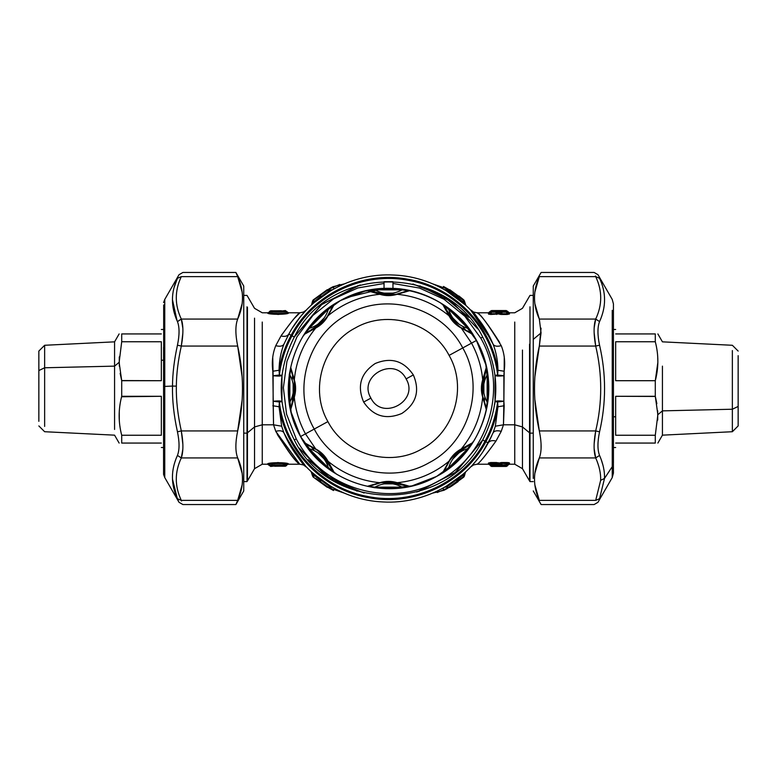 <?xml version="1.0" encoding="UTF-8"?>
<svg xmlns="http://www.w3.org/2000/svg" width="777" height="777" viewBox="0 0 777 777"><rect width="100%" height="100%" fill="white"/><g stroke="black" fill="none" stroke-linecap="round" stroke-linejoin="round"><path stroke-width="1.17" d="M38.85 370.551L38.85 421.348L38.85 370.551L44.639 367.774L38.85 370.551L38.85 351.068L44.639 345.279L44.639 367.774L44.639 345.279L114.569 341.841L114.569 366.132L44.639 367.774L44.639 426.427L44.639 367.774L114.569 366.132L114.569 341.841L119.134 333.935M121.591 396.765L161.334 396.299L161.334 435.256L121.707 435.256L121.707 443.065L161.334 443.065C161.334 448.989 161.334 448.989 161.334 443.065L121.707 443.065C118.298 443.065 118.298 443.065 121.707 443.065C118.298 443.065 118.298 443.065 121.707 443.065L121.707 435.256C118.298 422.27 118.298 409.285 121.707 396.299L161.334 396.299L161.334 435.256L121.707 435.256C118.298 422.27 118.298 409.285 121.707 396.299L121.707 380.701L161.334 380.701L161.334 360.207L163.568 360.207L161.334 360.207L161.334 341.744L121.707 341.744L121.707 333.935C118.298 333.935 118.298 333.935 121.707 333.935C118.298 333.935 118.298 333.935 121.707 333.935C118.298 333.935 118.298 333.935 121.707 333.935L161.334 333.935C161.334 328.011 161.334 328.011 161.334 333.935C161.334 328.011 161.334 328.011 161.334 333.935L121.707 333.935L121.707 341.744L119.143 362.335L114.569 366.132L114.569 429.448L114.569 366.132L119.143 362.335L121.707 380.701L119.143 362.335L121.707 341.744L161.334 341.744L161.334 380.701L121.668 380.555M120.153 373.339L121.649 380.448M119.269 411.489L119.308 420.784M119.308 366.2L119.269 356.905M161.334 443.065C161.334 448.989 161.334 448.989 161.334 443.065M121.707 396.299L121.707 380.701M738.15 406.449L738.15 355.652L738.15 406.449L732.361 409.226L738.15 406.449L738.15 425.932L732.361 431.721L732.361 409.226L732.361 431.721L662.431 435.159L662.431 410.868L732.361 409.226L732.361 350.573L732.361 409.226L662.431 410.868L662.431 435.159L657.866 443.065M163.568 347.319L163.568 429.681L163.568 347.319M333.527 490.54L328.098 487.47L344.289 493.123L328.098 487.47M443.473 286.46L448.902 289.53L432.711 283.877M332.77 286.81L344.289 283.877L332.906 286.742L328.098 289.53L339.792 284.469M444.23 490.19L432.711 493.123L444.094 490.258L448.902 487.47L437.198 492.531M406.089 378.894C419.57 400.99 382.216 421.396 370.911 398.106C357.43 376.01 394.784 355.604 406.089 378.894L413.335 374.932C420.134 390.967 416.287 403.817 401.796 413.481C385.984 420.046 373.271 416.249 363.665 402.068L370.911 398.106C382.216 421.396 419.57 400.99 406.089 378.894C394.784 355.604 357.43 376.01 370.911 398.106L363.665 402.068C356.866 386.033 360.713 373.183 375.204 363.519C391.016 356.954 403.729 360.751 413.335 374.932L406.089 378.894M163.675 429.739L163.675 474.514L163.675 429.739M163.675 347.261L163.675 304.924L163.675 347.261M182.236 454.574L181.303 457.935C183.43 451.719 183.43 442.715 181.303 430.934L177.447 431.798C179.574 442.074 179.574 449.941 177.447 455.419C179.574 449.941 179.574 442.074 177.447 431.798L181.303 430.934L177.447 431.798C173.863 415.462 172.212 400.223 172.494 386.082C172.591 373.436 174.242 359.809 177.447 345.202C179.574 334.926 179.574 327.059 177.447 321.581C170.765 306.954 170.765 292.521 177.447 278.283C179.574 273.485 179.574 273.485 177.447 278.283C170.765 292.521 170.765 306.954 177.447 321.581C179.574 327.059 179.574 334.926 177.447 345.202C174.242 359.809 172.591 373.436 172.494 386.082L164.763 386.402L164.763 477.554L164.763 299.417L164.763 386.402L172.494 386.082C172.212 400.223 173.863 415.462 177.447 431.798L181.303 430.934L237.675 430.934C235.285 442.715 235.285 451.719 237.675 457.935C244.095 472.076 244.095 486.217 237.675 500.369L235.887 504.545L182.896 504.545L179.04 502.311L164.763 477.583L163.568 474.407L163.568 429.681M344.289 283.877L332.906 286.742L334.042 288.821L332.906 286.742L329.244 288.762M432.711 493.123L444.094 490.258L442.958 488.179L444.094 490.258L447.756 488.238M662.431 366.132L662.431 410.868L657.857 414.665L662.431 410.868L662.431 366.132M164.763 386.402L163.675 386.47L164.763 386.402M656.847 403.661L655.351 396.552M657.692 356.216L657.857 362.335L655.293 380.701L615.666 380.701L615.666 341.744L655.293 341.744C658.702 354.73 658.702 367.715 655.293 380.701L655.293 396.299L615.666 396.299L615.666 416.793L613.432 416.793L615.666 416.793L615.666 435.256L655.293 435.256L655.293 443.065L615.666 443.065C615.666 448.989 615.666 448.989 615.666 443.065C615.666 448.989 615.666 448.989 615.666 443.065L655.293 443.065C658.702 443.065 658.702 443.065 655.293 443.065C658.702 443.065 658.702 443.065 655.293 443.065C658.702 443.065 658.702 443.065 655.293 443.065L655.293 435.256L657.857 414.665L655.293 435.256L615.666 435.256L615.666 396.299L655.332 396.445M657.692 410.8L657.731 420.095M615.666 333.935C615.666 328.011 615.666 328.011 615.666 333.935C615.666 328.011 615.666 328.011 615.666 333.935L655.293 333.935C658.702 333.935 658.702 333.935 655.293 333.935C658.702 333.935 658.702 333.935 655.293 333.935L655.293 341.744C658.702 354.73 658.702 367.715 655.293 380.701L615.666 380.701L615.666 341.744L655.293 341.744L655.293 333.935L615.666 333.935M655.293 396.299L657.857 414.665L655.293 396.299L655.293 380.701M449.087 355.4C467.608 387.315 454.428 432.235 421.6 449.087C389.685 467.608 344.765 454.428 327.913 421.6C309.392 389.685 322.572 344.765 355.4 327.913C387.315 309.392 432.235 322.572 449.087 355.4L462.752 347.941C485.45 387.053 469.298 442.094 429.059 462.752C389.947 485.45 334.906 469.298 314.248 429.059C291.55 389.947 307.702 334.906 347.941 314.248C387.053 291.55 442.094 307.702 462.752 347.941L449.087 355.4C432.235 322.572 387.315 309.392 355.4 327.913C322.572 344.765 309.392 389.685 327.913 421.6L314.248 429.059L327.913 421.6C344.765 454.428 389.685 467.608 421.6 449.087C454.428 432.235 467.608 387.315 449.087 355.4M363.665 402.068C373.271 416.249 385.984 420.046 401.796 413.481C416.287 403.817 420.134 390.967 413.335 374.932C403.729 360.751 391.016 356.954 375.204 363.519C360.713 373.183 356.866 386.033 363.665 402.068M177.263 498.319L172.523 479.292M177.447 498.717C179.574 503.515 179.574 503.515 177.447 498.717L181.303 500.369L177.447 498.717C179.574 503.515 179.574 503.515 177.447 498.717C170.765 484.498 170.765 470.056 177.447 455.419C170.765 470.056 170.765 484.498 177.447 498.717L178.409 500.874M177.049 320.658L172.475 299.776M332.391 470.027L332.546 470.425C332.925 471.28 331.536 470.435 328.38 467.89L309.11 448.62L328.38 467.89C325.398 458.022 318.978 451.602 309.11 448.62C306.565 445.464 305.72 444.075 306.575 444.454L316.53 449.728C320.678 452.748 324.252 456.322 327.272 460.47L332.527 470.396M318.104 452.962L324.019 458.867M325.942 458.683L318.016 450.835M309.479 445.668L315.685 448.921C321.066 451.796 325.204 455.934 328.079 461.315L327.272 460.47C324.252 456.322 320.678 452.748 316.53 449.728L306.575 444.454C305.72 444.075 306.565 445.464 309.11 448.62L308.634 448.98L304.399 442.705L307.498 444.813M309.868 445.852L311.509 446.668M314.102 448.135L317.395 450.359M317.589 450.505L322.406 454.691L328.817 462.83M329.837 464.578L331.847 468.686M406.478 485.829L406.857 485.994C407.731 486.334 406.157 486.713 402.127 487.15L374.873 487.15L402.127 487.15C393.045 482.274 383.964 482.274 374.873 487.15C370.843 486.713 369.269 486.334 370.143 485.994L380.905 482.692L396.095 482.692L406.827 485.984M384.304 483.857L392.657 483.857M393.89 482.362L382.74 482.41M373.047 484.799L379.739 482.702C385.577 480.944 391.423 480.944 397.261 482.702L380.905 482.692L370.143 485.994C369.26 486.334 370.843 486.713 374.873 487.15L374.796 487.742L367.366 486.295L371.037 485.606M373.455 484.654L375.631 483.935M378.049 483.284L381.895 482.527M382.138 482.498L388.529 482.041L398.854 483.255M400.815 483.77L405.138 485.266M470.027 444.609L470.425 444.454C471.28 444.075 470.435 445.464 467.89 448.62L448.62 467.89L467.89 448.62C458.022 451.602 451.602 458.022 448.62 467.89C445.464 470.435 444.075 471.28 444.454 470.425L449.728 460.47C452.748 456.322 456.322 452.748 460.47 449.728L470.396 444.473M452.962 458.896L458.867 452.981M458.683 451.058L450.835 458.984M445.668 467.521L448.921 461.315C451.796 455.934 455.934 451.796 461.315 448.921L460.47 449.728C456.322 452.748 452.748 456.322 449.728 460.47L444.454 470.425C444.075 471.28 445.464 470.435 448.62 467.89L448.98 468.366L442.705 472.601L444.813 469.502M445.852 467.132L446.668 465.491M448.135 462.898L450.359 459.605M450.505 459.411L454.691 454.594L462.83 448.183M464.578 447.163L468.686 445.153M485.829 370.522L485.994 370.143C486.334 369.269 486.713 370.843 487.15 374.873L487.15 402.127L487.15 374.873C482.274 383.955 482.274 393.036 487.15 402.127C486.713 406.157 486.334 407.731 485.994 406.857L485.606 405.963M483.857 392.696L483.857 384.343M484.799 403.953L483.935 401.369M483.284 398.951L482.527 395.104M482.498 394.862L482.041 388.471L483.255 378.146M483.77 376.185L485.266 371.862M484.654 403.545L482.702 397.261C480.944 391.423 480.944 385.577 482.702 379.739L482.692 396.095L485.994 406.857C486.334 407.74 486.713 406.157 487.15 402.127L487.742 402.204L486.295 409.634L482.692 396.095L482.692 380.905L485.984 370.173M482.362 383.11L482.41 394.26M331.332 309.479L328.079 315.685C325.204 321.066 321.066 325.204 315.685 328.079L316.53 327.272C320.678 324.252 324.252 320.678 327.272 316.53L332.546 306.575C332.925 305.72 331.536 306.565 328.38 309.11L328.02 308.634L334.295 304.399L327.272 316.53C324.252 320.678 320.678 324.252 316.53 327.272L306.575 332.546C305.72 332.925 306.565 331.536 309.11 328.38L328.38 309.11L309.11 328.38C318.978 325.398 325.398 318.978 328.38 309.11C331.536 306.565 332.925 305.72 332.546 306.575L332.187 307.498M324.038 318.104L318.133 324.019M331.148 309.868L330.118 311.917M328.875 314.093L326.661 317.375M326.534 317.54L322.338 322.377L314.403 328.671M313.131 329.438L306.944 332.401M318.317 325.942L326.165 318.016M292.201 373.047L294.298 379.739C296.056 385.577 296.056 391.423 294.298 397.261L294.308 380.905L291.006 370.143C290.666 369.26 290.287 370.843 289.85 374.873L289.258 374.796L290.705 367.366L294.308 380.905L294.308 396.095L291.006 406.857C290.666 407.731 290.287 406.157 289.85 402.127L289.85 374.873L289.85 402.127C294.726 393.045 294.726 383.964 289.85 374.873C290.287 370.843 290.666 369.269 291.006 370.143L291.394 371.037M293.143 384.304L293.143 392.657M292.346 373.455L293.065 375.631M293.716 378.049L294.473 381.895M294.502 382.138L294.959 388.529L293.803 398.591M293.444 400.038L291.161 406.497M294.638 393.89L294.59 382.74M444.609 306.973L444.454 306.575C444.075 305.72 445.464 306.565 448.62 309.11L467.89 328.38L448.62 309.11C451.602 318.978 458.022 325.398 467.89 328.38C470.435 331.536 471.28 332.925 470.425 332.546L460.47 327.272C456.322 324.252 452.748 320.678 449.728 316.53L444.473 306.604M458.896 324.038L452.981 318.133M451.058 318.317L458.984 326.165M467.521 331.332L461.315 328.079C455.934 325.204 451.796 321.066 448.921 315.685L449.728 316.53C452.748 320.678 456.322 324.252 460.47 327.272L470.425 332.546C471.28 332.925 470.435 331.536 467.89 328.38L468.366 328.02L472.601 334.295L469.502 332.187M467.132 331.148L465.491 330.332M462.898 328.865L459.605 326.641M459.411 326.495L454.594 322.309L448.183 314.17M447.163 312.422L445.153 308.314M370.522 291.171L370.143 291.006C369.269 290.666 370.843 290.287 374.873 289.85L402.127 289.85L374.873 289.85C383.955 294.726 393.036 294.726 402.127 289.85C406.157 290.287 407.731 290.666 406.857 291.006L405.963 291.394M392.696 293.143L384.343 293.143M403.953 292.201L401.369 293.065M398.951 293.716L395.104 294.473M394.862 294.502L388.471 294.959L378.146 293.745M376.185 293.23L371.862 291.734M403.545 292.346L397.261 294.298C391.423 296.056 385.577 296.056 379.739 294.298L396.095 294.308L406.857 291.006C407.74 290.666 406.157 290.287 402.127 289.85L402.204 289.258L409.634 290.705L396.095 294.308L380.905 294.308L370.173 291.016M383.11 294.638L394.26 294.59M179.04 445.474L178.992 447.377M182.255 436.907L182.828 443.502M182.828 449.31L181.303 457.935C174.621 472.086 174.621 486.227 181.303 500.369C183.43 505.944 183.43 505.944 181.303 500.369L237.675 500.369L181.303 500.369C183.43 505.944 183.43 505.944 181.303 500.369C174.621 486.227 174.621 472.086 181.303 457.935L177.447 455.419L181.303 457.935C183.43 451.719 183.43 442.715 181.303 430.934C177.729 414.879 176.068 399.951 176.35 386.13L172.494 386.082L176.35 386.13C176.447 373.776 178.108 360.421 181.303 346.066C183.43 334.285 183.43 325.281 181.303 319.065C174.621 304.924 174.621 290.783 181.303 276.631C183.43 271.056 183.43 271.056 181.303 276.631L177.447 278.283L174.233 287.111M177.447 321.581L181.303 319.065L177.477 321.649M179.04 331.662L179.001 333.576M182.255 322.562L182.828 327.69M182.255 340.132L181.303 346.066L177.447 345.202L181.303 346.066L237.675 346.066C244.095 374.359 244.095 402.641 237.675 430.934L181.303 430.934L182.848 444.123M177.447 278.283C179.574 273.485 179.574 273.485 177.447 278.283C179.574 273.485 179.574 273.485 177.447 278.283L181.303 276.631L237.675 276.631C244.095 290.783 244.095 304.924 237.675 319.065C235.285 325.281 235.285 334.285 237.675 346.066L181.303 346.066C183.43 334.285 183.43 325.281 181.303 319.065L182.848 328.215M613.432 428.651L613.393 472.299M322.406 454.691L332.546 470.425C332.925 471.28 331.536 470.435 328.38 467.89L328.02 468.366L334.295 472.601L327.272 460.47L334.295 472.601L328.02 468.366L308.634 448.98L309.11 448.62M388.529 482.041L406.857 485.994C407.731 486.334 406.157 486.713 402.127 487.15L402.204 487.742L409.634 486.295L396.095 482.692L409.634 486.295L402.204 487.742L374.796 487.742L374.873 487.15M454.691 454.594L470.425 444.454C471.28 444.075 470.435 445.464 467.89 448.62L468.366 448.98L472.601 442.705L460.47 449.728L472.601 442.705L468.366 448.98L448.98 468.366L448.62 467.89M482.692 380.905L486.295 367.366L482.692 380.905M487.15 402.127L487.742 402.204L487.742 374.796L486.295 367.366L487.742 374.796L487.15 374.873C486.713 370.843 486.334 369.269 485.994 370.143L482.041 388.471M486.295 367.366L482.702 379.739C481.468 366.773 477.748 354.574 471.532 343.143C477.748 354.574 481.468 366.773 482.702 379.739C480.944 385.577 480.944 391.423 482.702 397.261C480.769 416.637 473.64 433.848 461.315 448.921C455.934 451.796 451.806 455.934 448.921 461.315C433.848 473.64 416.637 480.769 397.261 482.702C391.423 480.944 385.577 480.944 379.739 482.702C360.363 480.769 343.152 473.64 328.079 461.315C325.204 455.934 321.066 451.806 315.685 448.921L305.468 433.857L314.248 429.059C334.906 469.298 389.947 485.45 429.059 462.752C469.298 442.094 485.45 387.053 462.752 347.941L471.532 343.143L462.752 347.941C442.094 307.702 387.053 291.55 347.941 314.248C307.702 334.906 291.55 389.947 314.248 429.059L305.468 433.857L315.685 448.921L304.399 442.705L308.634 448.98L328.02 468.366M306.575 332.546C305.72 332.925 306.565 331.536 309.11 328.38L308.634 328.02L304.399 334.295L308.634 328.02L328.02 308.634L334.295 304.399L328.079 315.685C343.152 303.36 360.363 296.231 379.739 294.298L367.366 290.705L379.739 294.298C360.363 296.231 343.152 303.36 328.079 315.685C325.194 321.066 321.066 325.204 315.685 328.079L304.399 334.295L315.685 328.079C303.36 343.152 296.231 360.363 294.298 379.739C296.231 360.363 303.36 343.152 315.685 328.079L304.399 334.295L322.338 322.377M328.38 309.11L328.02 308.634L308.634 328.02M291.006 406.857C290.666 407.731 290.287 406.157 289.85 402.127L289.258 402.204L290.705 409.634L289.258 402.204L289.258 374.796L290.705 367.366L294.298 379.739C296.056 385.577 296.056 391.423 294.298 397.261L290.705 409.634L294.298 397.261C295.532 410.227 299.252 422.426 305.468 433.857C299.252 422.426 295.532 410.227 294.298 397.261L290.705 409.634L294.959 388.529M289.85 374.873L289.258 374.796L289.258 402.204M454.594 322.309L444.454 306.575C444.075 305.72 445.464 306.565 448.62 309.11L448.98 308.634L442.705 304.399L449.728 316.53L442.705 304.399L448.98 308.634L468.366 328.02L467.89 328.38M402.127 289.85L402.204 289.258L374.796 289.258L367.366 290.705L374.796 289.258L374.873 289.85C370.843 290.287 369.269 290.666 370.143 291.006L388.471 294.959M442.705 304.399L448.921 315.685C433.848 303.36 416.637 296.231 397.261 294.298C416.637 296.231 433.848 303.36 448.921 315.685C451.796 321.066 455.934 325.194 461.315 328.079L471.532 343.143L461.315 328.079L472.601 334.295L468.366 328.02L448.98 308.634M367.366 290.705L379.739 294.298C385.577 296.056 391.423 296.056 397.261 294.298L409.634 290.705L402.204 289.258L374.796 289.258M181.303 430.934C177.729 414.879 176.068 399.951 176.35 386.13L176.35 386.13C176.447 373.776 178.108 360.421 181.303 346.066L182.828 333.498M242.045 485.227L237.675 500.369C244.095 486.217 244.095 472.076 237.675 457.935L181.303 457.935L237.675 457.935L242.045 473.028M181.303 500.369L181.536 500.971M181.303 319.065L237.675 319.065L181.303 319.065C174.621 304.924 174.621 290.783 181.303 276.631C183.43 271.056 183.43 271.056 181.303 276.631L237.675 276.631L242.045 291.744M235.946 272.581L237.675 276.631L235.946 272.581M599.63 498.543L599.553 498.717C597.426 503.515 597.426 503.515 599.553 498.717L604.506 478.428L612.237 466.676L612.237 477.583L612.237 466.676L613.393 462.043L613.393 428.681M409.634 486.295L397.261 482.702C416.637 480.769 433.848 473.64 448.921 461.315L442.705 472.601L448.98 468.366L468.366 448.98M402.204 487.742L374.796 487.742L367.366 486.295L379.739 482.702C360.363 480.769 343.152 473.64 328.079 461.315L334.295 472.601M336.101 473.931L315.88 457.566L300.553 436.548L305.468 433.857L300.563 436.538C273.679 390.209 292.812 325.019 340.462 300.563C386.791 273.679 451.981 292.812 476.437 340.462C503.321 386.791 484.188 451.981 436.538 476.437C390.209 503.321 325.019 484.188 300.563 436.538C325.019 484.188 390.209 503.321 436.538 476.437L436.538 476.437C484.207 451.991 503.331 386.791 476.447 340.452C451.991 292.793 386.791 273.669 340.452 300.553L340.462 300.563C292.793 325.009 273.669 390.209 300.553 436.548C325.009 484.207 390.209 503.331 436.548 476.447C484.188 451.981 503.321 386.791 476.437 340.462L471.532 343.143L476.437 340.462C451.981 292.812 386.791 273.679 340.462 300.563C292.812 325.019 273.679 390.209 300.563 436.538L291.074 412.004L288.316 385.839L291.074 412.004L300.553 436.548L316.229 457.944L336.985 474.465M487.742 374.796L487.742 402.204L486.295 409.634L482.702 397.261C480.769 416.637 473.64 433.848 461.315 448.921L472.601 442.705M237.675 500.369L235.887 504.545L243.745 490.947L243.745 286.082L243.745 490.918L235.946 504.419L243.745 490.918M242.045 400.67L237.675 430.934C244.095 402.641 244.095 374.359 237.675 346.066L242.045 376.272M242.045 303.943L237.675 319.065C244.095 304.924 244.095 290.783 237.675 276.631M237.675 346.066C235.285 334.285 235.285 325.281 237.675 319.065M237.675 457.935C235.285 451.719 235.285 442.715 237.675 430.934M598.018 502.195L612.237 477.583L613.432 473.125L613.393 462.043L612.237 466.676L612.237 310.324L612.237 466.676L604.506 478.428C604.788 471.357 603.137 463.694 599.553 455.419C597.426 449.941 597.426 442.074 599.553 431.798C606.235 402.923 606.235 374.058 599.553 345.202C597.426 334.926 597.426 327.059 599.553 321.581C606.235 306.944 606.235 292.511 599.553 278.283C597.426 273.485 597.426 273.485 599.553 278.283C597.426 273.485 597.426 273.485 599.553 278.283L595.697 276.631C593.57 271.056 593.57 271.056 595.697 276.631C602.379 290.773 602.379 304.924 595.697 319.065C593.57 325.281 593.57 334.285 595.697 346.066C602.379 374.349 602.379 402.641 595.697 430.934C593.57 442.715 593.57 451.719 595.697 457.935C599.271 465.957 600.922 473.416 600.65 480.332L604.506 478.428L600.65 480.332L595.697 500.369C593.57 505.944 593.57 505.944 595.697 500.369L599.553 498.717C597.426 503.515 597.426 503.515 599.553 498.717L595.697 500.369L600.65 480.332C600.922 473.416 599.271 465.957 595.697 457.935L599.553 455.419C603.137 463.694 604.788 471.357 604.506 478.428L599.553 498.717M386.431 488.694L412.286 485.858L436.548 476.447L457.391 461.295L473.669 441.317L457.391 461.295L436.548 476.447C484.207 451.991 503.331 386.791 476.447 340.452C451.991 292.793 386.791 273.669 340.452 300.553L319.609 315.705L303.331 335.683L319.609 315.705L340.462 300.563C292.793 325.009 273.669 390.209 300.553 436.548C325.009 484.207 390.209 503.331 436.548 476.447L411.791 485.975L385.402 488.675M274.689 466.219L275.252 466.103M274.64 466.258L281.235 466.171L274.64 466.258L275.757 465.656M275.767 465.646L275.136 466.142L275.767 465.646L275.136 466.142L281.818 466.21L280.934 466.142L281.818 466.21L281.818 465.598L281.235 466.171L285.295 466.21L285.295 465.598L285.295 466.21C284.906 465.132 270.241 465.297 270.746 466.258L270.746 466.258C270.241 465.297 284.906 465.132 285.295 466.21L281.235 466.171L279.71 464.831L280.167 465.569M275.748 345.687C280.002 346.746 282.731 346.231 283.945 344.133C282.731 346.231 280.002 346.746 275.748 345.687L281.002 335.955C291.909 320.882 298.222 313.16 299.941 312.781C297.766 313.655 291.462 321.377 281.002 335.955L275.748 345.687C272.601 353.516 271.629 362.033 272.824 371.241L273.533 424.805L262.247 424.805L262.247 322.047L262.247 424.805L254.535 426.942L262.247 424.805L262.247 464.219L254.535 468.677L254.535 318.143L254.535 468.677L247.455 480.924L247.455 432.808L254.535 426.942L247.455 432.808L247.455 307.391L247.018 481.594L247.018 306.808L247.018 433.129L243.745 433.129L247.018 433.129L247.018 481.594L243.745 481.594M340.452 300.553L365.209 291.025L391.598 288.325L365.209 291.025L340.452 300.553L319.211 316.084L302.758 336.616L319.211 316.084L340.452 300.544L364.714 291.142L390.569 288.306L364.714 291.142L340.452 300.553M440.899 303.069L461.12 319.434L476.447 340.452L485.926 364.996L488.684 391.161L485.926 364.996L476.447 340.452L460.771 319.056L440.015 302.535L460.771 319.056L476.447 340.452L461.12 319.434L440.899 303.069M281.429 310.742L274.835 310.829L281.429 310.742L280.312 311.354L280.944 310.858L274.262 310.79L276.369 312.169L275.913 311.431M281.371 310.79L280.827 310.897M274.835 310.829L274.262 311.402L274.835 310.829L270.784 310.79L270.318 312.024L270.784 310.79C271.173 311.868 285.839 311.703 285.334 310.742C285.839 311.703 271.173 311.868 270.784 310.79L269.784 311.256M285.334 310.742L286.451 311.344L285.334 310.742M286.402 465.598C285.79 464.549 269.211 464.704 269.629 465.656L270.746 466.258L269.629 465.656C269.221 464.714 285.79 464.549 286.402 465.598L285.295 466.21L286.295 465.744M285.47 466.2L285.751 464.976L285.295 466.21L287.014 464.763M274.621 464.908L269.629 465.656L269.095 464.84L269.629 465.656L272.591 465.073M603.098 465.734L601.301 459.809M595.464 276.029L595.697 276.631L539.325 276.631C541.715 271.066 541.715 271.066 539.325 276.631L595.697 276.631C593.57 271.056 593.57 271.056 595.697 276.631L599.553 278.283C606.235 292.511 606.235 306.944 599.553 321.581C597.426 327.059 597.426 334.926 599.553 345.202L595.697 346.066L599.553 345.202C606.235 374.058 606.235 402.923 599.553 431.798L595.697 430.934L599.553 431.798C597.426 442.074 597.426 449.941 599.553 455.419L595.697 457.935L539.325 457.935L595.697 457.935L594.152 448.785M597.96 331.526L598.008 329.623M594.745 340.093L594.172 333.498M594.764 322.426L595.697 319.065L599.553 321.581L595.697 319.065L539.325 319.065C532.905 304.924 532.905 290.783 539.325 276.631C532.905 290.783 532.905 304.924 539.325 319.065L595.697 319.065C593.57 325.281 593.57 334.285 595.697 346.066C602.379 374.349 602.379 402.641 595.697 430.934C593.57 442.715 593.57 451.719 595.697 457.935M597.96 445.338L597.999 443.424M594.745 454.438L594.172 449.31M594.745 436.868L595.697 430.934L539.325 430.934L595.697 430.934L594.172 443.502M392.958 281.692L392.958 288.384L384.042 288.384L384.042 281.692L392.958 281.692L384.042 281.692L384.042 288.384L392.958 288.384C436.752 289.627 476.923 323.028 486.13 365.87C496.707 408.391 475.33 456.07 436.548 476.447L457.789 460.916L474.242 440.384L457.789 460.916L436.548 476.447C475.33 456.07 496.707 408.391 486.13 365.87C476.923 323.028 436.752 289.627 392.958 288.384L392.958 281.692M288.296 386.927L291.2 412.529L300.553 436.548L291.2 412.529L288.296 386.927M488.704 390.073L485.8 364.471L476.447 340.452L485.8 364.471L488.704 390.073M269.668 311.402C270.289 312.451 286.859 312.296 286.451 311.344L286.975 312.16C287.82 313.908 268.541 313.986 269.095 312.179L270.784 310.79L275.145 310.858L270.784 310.79L269.668 311.402C270.279 312.451 286.859 312.286 286.451 311.344L283.488 311.927M281.459 312.092L286.451 311.344L286.975 312.16C287.82 313.908 268.541 313.986 269.095 312.179L269.056 312.237M463.655 477.195L449.786 487.286L463.898 476.981L463.15 476.913L464.325 476.311L463.15 476.913L464.325 476.311L463.15 476.913L464.325 476.311L463.15 476.913L463.811 474.485L463.15 476.913L448.989 487.092L464.325 476.311L465.345 472.513L464.325 476.311L463.15 476.913L464.316 476.33M326.534 486.179L328.011 487.092L330.157 486.858L327.214 487.286L313.102 476.981L327.214 487.286L313.102 476.981L313.85 476.913L313.189 474.485L330.157 486.858L328.011 487.092L315.666 478.409M281.818 465.598L281.818 464.976L281.818 465.598M286.975 464.821L288.471 464.015L286.975 464.821C287.539 463.014 268.25 463.092 269.095 464.84L269.095 464.84C268.25 463.092 287.539 463.014 286.975 464.821M285.042 464.073L280.769 463.442M277.787 463.335L271.455 463.976M534.955 473.057L539.325 457.935C532.905 472.076 532.905 486.217 539.325 500.369C541.715 505.934 541.715 505.934 539.325 500.369L595.697 500.369C593.57 505.944 593.57 505.944 595.697 500.369L539.325 500.369C541.715 505.934 541.715 505.934 539.325 500.369C532.905 486.217 532.905 472.076 539.325 457.935C541.715 451.719 541.715 442.715 539.325 430.934C532.905 402.641 532.905 374.359 539.325 346.066L595.697 346.066L594.152 332.877M541.064 328.195L539.345 345.94L541.054 332.906L539.325 319.065L541.054 332.906L533.255 339.384L533.255 478.409L533.255 286.053L541.113 272.455L594.104 272.455L597.96 274.689L612.237 299.417L613.432 303.875L613.432 462.771M594.172 327.69L595.697 319.065C602.379 304.924 602.379 290.773 595.697 276.631M534.897 399.873L539.325 430.934C541.715 442.715 541.715 451.719 539.325 457.935M541.054 444.094L541.064 448.805L541.054 444.094M595.697 346.066L539.325 346.066L541.054 332.906L539.325 346.066C532.905 374.359 532.905 402.641 539.325 430.934L534.955 400.728M450.631 290.928L448.989 289.908L446.843 290.142L449.786 289.714L463.898 300.019L449.786 289.714L463.898 300.019L463.15 300.087L463.811 302.515L447.465 290.074M312.684 300.67L327.214 289.714L328.011 289.908L327.214 289.714L313.102 300.019L327.214 289.714L313.102 300.019L313.85 300.087L312.675 300.689L313.85 300.087L312.675 300.689L313.85 300.087L312.675 300.689L313.85 300.087L313.189 302.515L320.969 296.231M274.262 311.402L274.262 312.024L274.262 311.402M451.223 486.383L458.071 481.643M463.898 476.981L449.786 487.286L448.989 487.092L459.595 479.768M445.765 487.062L448.951 487.48L449.786 487.286L448.989 487.092L449.64 486.693M313.102 476.981L327.214 487.286L332.469 487.296M316.861 479.351L328.011 487.092M288.15 464.102L288.471 464.015C288.85 462.247 266.899 462.325 267.599 464.034C266.899 462.325 288.85 462.247 288.471 464.015L277.952 462.558L267.599 464.034L269.095 464.84M284.44 463.937L283.284 463.723M275.262 463.442L273.349 463.646M539.325 500.369L534.955 485.256M541.054 332.906L533.255 339.384M539.325 276.631C541.715 271.066 541.715 271.066 539.325 276.631L534.955 291.773M539.325 319.065L534.955 303.972M534.955 376.33L539.325 346.066M384.042 288.384L346.037 297.727M392.958 288.384C436.752 289.627 476.923 323.028 486.13 365.87C496.707 408.391 475.33 456.07 436.548 476.447L436.548 476.447C475.33 456.07 496.707 408.391 486.13 365.87C476.923 323.028 436.752 289.627 392.958 288.384M449.64 290.307L461.431 298.679M465.355 304.633L463.898 300.019L459.595 297.232M463.053 299.3L458.877 295.969M449.844 289.753L444.531 289.704M331.225 289.938L328.011 289.908L312.675 300.689L311.655 304.487L313.461 301.525M313.102 300.019L316.861 297.649M268.22 312.878L269.075 312.208L268.065 312.898M269.095 312.179L267.609 312.985L269.095 312.179M267.929 312.898L267.609 312.985C267.23 314.753 289.18 314.675 288.471 312.966C289.18 314.675 267.23 314.753 267.609 312.985L278.117 314.442L288.471 312.966L286.975 312.16M271.639 313.063L272.795 313.277M275.301 313.558L278.011 313.665M280.808 313.558L282.721 313.354M500.903 466.423L500.602 464.869L500.903 466.423L495.6 466.375L495.6 465.384L495.6 466.375L497.018 466.423L502.331 466.375L500.903 466.423L502.331 466.375L500.903 466.423L502.331 466.375L502.321 465.384L506.293 465.384L506.283 466.443L506.293 465.384L507.381 464.84L501.233 464.84L501.233 465.802L497.018 465.85L497.018 466.423L495.6 466.375L496.688 465.802L495.6 466.375L497.018 466.423L496.688 465.802L497.688 464.869L497.018 465.85L496.688 464.84L497.018 465.85L498.776 464.044L500.194 464.801L497.387 464.782L498.776 464.044L497.503 464.636M495.6 466.375L495.6 465.384L490.549 464.84L491.637 464.84L490.549 464.84L491.637 464.84L490.656 463.257L491.637 464.84L490.549 464.84L491.637 465.384L490.549 464.84L490.549 465.879L489.879 463.772L490.656 463.257L489.879 463.772L490.549 465.879L491.637 466.443L491.637 465.384L491.637 466.443L506.283 466.443L507.381 465.879L507.381 464.84L507.381 465.879L508.012 464.976L508.041 463.772L507.274 463.257L508.041 463.772L508.003 464.976L509.469 464.219L509.061 462.733M502.331 466.375L502.321 465.384L501.233 464.84L502.321 465.384L502.321 464.84L507.381 464.84L506.293 464.84L507.274 463.257L506.293 464.84L507.381 464.84L506.293 464.84L506.293 465.384L501.233 464.84L501.233 465.802L502.331 466.375L497.018 465.85M463.927 474.31L465.345 472.513L463.811 474.485L463.15 476.913M463.811 474.485L462.82 474.397L463.811 474.485L446.843 486.858L464.287 473.747M312.675 476.311L313.85 476.913L312.675 476.311L311.15 471.668L313.189 474.485L330.157 486.858L331.352 487.082L330.157 486.858L331.216 486.577C332.682 487.422 332.682 487.422 331.216 486.577C332.682 487.422 332.682 487.422 331.216 486.577L330.157 486.858L313.189 474.485L313.85 476.913L312.675 476.311L311.655 472.513L313.461 475.475M321.056 480.837L314.229 475.398M272.737 357.119L273.125 375.747C278.409 376.291 281.361 376.155 281.964 375.34L279.38 375.019L279.04 370.25C279.186 360.79 280.827 352.088 283.945 344.133L288.821 334.042C287.383 336.247 284.78 336.878 281.002 335.955C284.78 336.878 287.383 336.247 288.821 334.042L283.945 344.133C280.827 352.088 279.186 360.79 279.04 370.25L272.824 371.241L279.04 370.25L279.38 375.019L273.125 375.747L281.964 375.34L281.964 401.66C281.361 400.845 278.409 400.709 273.125 401.253C278.409 400.709 281.361 400.845 281.964 401.66L279.38 401.981L279.04 406.75L272.824 405.759L279.04 406.75L281.662 426.204L283.945 432.867C295.143 453.749 302.603 465.102 306.342 466.928C304.312 466.851 297.329 456.585 285.392 436.13L286.402 438.257M283.945 432.857L283.945 432.867C282.731 430.769 280.002 430.254 275.748 431.313L273.533 424.805L281.662 426.204L273.533 424.805L275.748 431.313C287.82 451.456 295.872 462.412 299.893 464.17C297.708 464.102 290.18 454.195 277.302 434.46M275.748 431.313L299.368 463.675M275.757 465.841L270.746 466.443L267.609 464.219L262.247 464.219L262.247 424.805L273.533 424.805L273.125 401.253L279.38 401.981C284.401 448.28 322.028 488.461 367.89 496.503C413.5 505.914 463.277 482.41 484.994 441.219C463.277 482.41 413.5 505.914 367.89 496.503C322.028 488.461 284.401 448.28 279.38 401.981L273.125 401.253L273.125 375.747C278.409 376.291 281.361 376.155 281.964 375.34L281.964 401.66L279.38 401.981L279.04 406.75C285.985 452.408 324.368 490.879 370.007 497.921C415.433 506.264 464.325 482.546 485.887 441.705L488.179 442.958C468.142 480.604 425.466 504.506 382.896 501.942C340.277 500.301 300.175 472.309 283.945 432.867L281.662 426.204L279.04 406.75C285.985 452.408 324.368 490.87 370.007 497.921C415.433 506.264 464.325 482.546 485.887 441.705C491.86 430.73 495.881 419.075 497.96 406.75L495.337 426.204L493.055 432.867L488.179 442.958L493.055 432.867L488.179 442.958L491.627 436.082L488.179 442.958L485.887 441.705C491.86 430.73 495.881 419.075 497.96 406.75L495.337 426.204L503.467 424.805L501.252 431.313L495.998 441.045C492.22 440.122 489.617 440.753 488.179 442.958L491.608 436.13L483.294 451.068M267.628 463.976L278.04 462.558M292.744 374.611L292.113 380.031L292.744 374.611M292.113 396.969L292.744 402.389L292.113 396.969M310.965 446.387L314.355 450.67L310.965 446.387M326.33 462.645L330.613 466.035L326.33 462.645M533.255 433.129L529.982 433.129L529.982 481.594L529.982 306.808L529.982 433.129L533.255 433.129M463.83 302.554L462.82 302.603L463.811 302.515L465.345 304.487L463.811 302.515L446.843 290.142L445.648 289.918L446.843 290.142L445.784 290.423C444.318 289.578 444.318 289.578 445.784 290.423C444.318 289.578 444.318 289.578 445.784 290.423L446.843 290.142L463.811 302.515L463.15 300.087L448.989 289.908M465.345 304.633L464.325 300.689L463.15 300.087L464.325 300.689L465.85 305.332L445.784 290.423L453.214 295.163M455.944 296.163L462.771 301.602M463.811 302.515L463.15 300.087M329.477 290.549L313.189 302.515L311.655 304.487L313.189 302.515L313.85 300.087L312.675 300.689L311.655 304.487M327.214 289.714L331.352 289.918L327.059 290.501M281.721 334.8L282.051 334.285M280.312 311.159L285.334 310.557L288.471 312.781L299.941 312.781M288.442 313.024L278.341 314.432M491.268 340.132L491.608 340.87C480.885 321.969 473.902 311.703 470.658 310.072C473.154 310.276 480.623 321.629 493.055 344.133C476.825 304.691 436.723 276.699 394.104 275.058C351.534 272.494 308.857 296.396 288.821 334.042C308.857 296.396 351.534 272.494 394.104 275.058C436.723 276.699 476.825 304.691 493.055 344.133C496.173 352.088 497.814 360.79 497.96 370.25C491.015 324.592 452.632 286.121 406.993 279.079C361.567 270.736 312.675 294.454 291.113 335.295L288.821 334.042L283.945 344.133L288.821 334.042L292.006 335.781C285.324 348.067 281.119 361.14 279.38 375.019C281.119 361.14 285.324 348.067 292.006 335.781C313.723 294.59 363.5 271.086 409.11 280.497C454.972 288.539 492.599 328.72 497.62 375.019L495.036 375.34L497.62 375.019C492.599 328.72 454.972 288.539 409.11 280.497C363.5 271.086 313.723 294.59 292.006 335.781L291.113 335.295C285.14 346.27 281.119 357.925 279.04 370.25C281.119 357.925 285.14 346.27 291.113 335.295C312.675 294.454 361.567 270.736 406.993 279.079C452.632 286.121 491.015 324.592 497.96 370.25L497.62 375.019L503.875 375.747C498.591 376.291 495.639 376.155 495.036 375.34L495.036 401.66L497.62 401.981C495.881 415.86 491.676 428.933 484.994 441.219C491.676 428.933 495.881 415.86 497.62 401.981L497.96 406.75L504.176 405.759L503.467 424.805L495.337 426.204L493.055 432.867L488.179 442.948L490.821 437.81M288.84 334.023L288.238 335.14M495.911 464.345L491.637 464.84L496.688 464.84L497.348 463.772L496.581 463.257L495.6 464.84L496.581 463.257L497.348 463.772L495.6 465.384L497.348 463.772L497.688 464.869M495.6 465.384L491.637 465.384M500.417 464.636L499.145 464.044L501.233 465.802L501.233 464.84L502.321 464.84L501.34 463.257L500.573 463.772L500.242 464.869L500.903 465.85M501.233 464.84L502.321 464.84L501.233 464.84L502.321 464.84L501.34 463.257L500.573 463.772L501.233 464.84L500.573 463.772L501.34 463.257L500.573 463.772L501.233 464.84M447.173 485.751L459.673 477.02M456.429 480.477L463.141 475.068M465.85 471.668L465.345 472.513L465.85 471.668M446.843 486.858L445.784 486.577L462.82 474.397L445.784 486.577C444.318 487.422 444.318 487.422 445.784 486.577C444.318 487.422 444.318 487.422 445.784 486.577L446.843 486.858M311.315 471.824L314.18 474.397L313.189 474.485L314.18 474.397L331.216 486.577L323.786 481.837M320.279 479.312L313.267 473.591M312.655 473.038L311.655 472.134M312.636 473.63L313.189 474.485M285.12 435.547L299.825 459.479L306.381 466.967L303.448 464.937L299.951 464.219L287.665 464.219M305.779 466.336L287.5 440.462M299.281 463.587L294.823 459.11M484.256 402.389L484.887 396.969L484.256 402.389M484.887 380.031L484.256 374.611L484.887 380.031M466.035 330.613L462.645 326.33L466.035 330.613M450.67 314.355L446.387 310.965L450.67 314.355M497.736 464.801L498.776 464.044L497.387 464.782L500.242 464.869L499.145 464.044L500.602 464.869L501.34 462.538L507.274 462.538L507.274 463.257L501.34 463.257L508.041 463.772L507.274 462.538L509.489 463.034L508.041 463.772L507.274 463.257L508.041 463.772L507.381 464.84L509.489 463.034L509.469 464.219L514.753 464.219L514.753 424.805L514.753 464.219L522.465 468.677L529.545 480.924L529.545 432.808L529.545 480.924L529.982 481.594L533.255 481.594M360.217 284.945L321.95 304.273L294.298 337.033L292.006 335.781L294.298 337.033C276.826 371.348 276.826 405.652 294.298 439.967L296.251 438.898L286.558 414.141L283.382 387.752L286.936 361.412L296.979 336.8L312.869 315.491L333.605 298.854L357.847 287.956L384.042 283.479L357.847 287.956L333.605 298.854L312.869 315.491L296.979 336.8L286.936 361.412L283.382 387.752L286.558 414.141L296.251 438.898C321.911 488.888 390.297 508.945 438.898 480.749C488.888 455.089 508.945 386.703 480.749 338.102C508.945 386.703 488.888 455.089 438.898 480.749C390.297 508.945 321.911 488.888 296.251 438.898L294.298 439.967C329.992 513.403 447.008 513.403 482.702 439.967L484.994 441.219L482.702 439.967L455.769 472.154L418.541 491.55M308.158 459.683L333.518 480.691L364.063 493.026M416.783 492.055L455.05 472.727L482.702 439.967C447.008 513.403 329.992 513.403 294.298 439.967C276.826 405.652 276.826 371.348 294.298 337.033L321.231 304.846L358.459 285.45M392.958 283.479L419.512 288.063L444.036 299.252L464.899 316.307L480.749 338.102L482.702 337.033C500.174 371.348 500.174 405.652 482.702 439.967C500.174 405.652 500.174 371.348 482.702 337.033L480.749 338.102L464.899 316.307L444.036 299.252L419.512 288.063L392.958 283.479M465.345 304.487L454.215 295.862M464.17 303.797L465.248 304.769M456.721 297.688L462.82 302.603L445.716 290.384M322.785 295.862L314.18 302.603L313.189 302.515L314.18 302.603L331.216 290.423L330.157 290.142L331.216 290.423C332.682 289.578 332.682 289.578 331.216 290.423C332.682 289.578 332.682 289.578 331.216 290.423L314.18 302.603L323.766 295.173M314.229 301.602L321.056 296.163M312.577 303.457L313.141 302.593M313.189 302.515L330.157 290.142M283.945 344.133L289.433 332.945M296.115 322.426L301.087 315.977M304.03 312.568L301.34 315.676M299.825 317.531L292.346 328.049M281.002 335.955C291.462 321.377 297.766 313.655 299.941 312.781C298.222 313.16 291.909 320.882 281.002 335.955M299.805 312.917L294.308 318.444M500.194 464.801L498.776 464.044L497.319 464.869L496.581 463.257L489.879 463.772L490.656 463.257L489.879 463.772L488.432 463.034L496.581 462.538L498.805 463.034L498.747 464.054M470.619 466.967L473.582 464.928L477.049 464.219L488.461 464.219L488.432 463.034L488.461 464.219L489.918 464.976L489.879 463.772L490.549 465.879M490.549 464.84L491.637 464.84L490.656 462.538L490.656 463.257L497.348 463.772L496.581 462.538L498.805 463.034L497.348 463.772L498.805 463.034L498.329 462.713M283.945 432.867C300.175 472.309 340.277 500.301 382.896 501.942C425.466 504.506 468.142 480.604 488.179 442.958L487.839 443.56M476.991 459.712L472.775 464.646M473.824 463.471L477.282 459.343M483.741 450.378L485.033 448.348M311.15 471.668L322.785 481.138M312.441 472.853L314.005 474.242M331.216 486.577C332.682 487.422 332.682 487.422 331.216 486.577C332.682 487.422 332.682 487.422 331.216 486.577L314.18 474.397M445.784 486.577C444.318 487.422 444.318 487.422 445.784 486.577C444.318 487.422 444.318 487.422 445.784 486.577L445.784 486.577M445.901 486.509L454.623 480.846M529.545 344.192L529.545 432.808L522.465 426.942L514.753 424.805L522.465 426.942L522.465 468.677L522.465 426.942L529.545 432.808L529.545 344.192M494.638 404.574L495.036 401.66L494.638 404.574M468.842 317.317L443.482 296.309L412.937 283.974M357.09 491.142L324.378 474.592L299.145 447.989M482.702 337.033C447.008 263.597 329.992 263.597 294.298 337.033C329.992 263.597 447.008 263.597 482.702 337.033M292.375 327.991L299.844 317.511M301.311 315.705L306.089 310.344M297.921 319.969L296.173 322.348M331.216 290.423C332.682 289.578 332.682 289.578 331.216 290.423C332.682 289.578 332.682 289.578 331.216 290.423M465.413 304.924L464.287 303.894M445.784 290.423C444.318 289.578 444.318 289.578 445.784 290.423C444.318 289.578 444.318 289.578 445.784 290.423M496.581 463.257L497.319 464.869L496.581 462.538L490.656 462.538L488.432 463.034L489.879 463.772L490.656 463.257L489.879 463.772M499.261 464.063L499.125 463.034L501.34 462.538L500.573 463.772L499.125 463.034L500.573 463.772L501.34 463.257M500.543 464.782L499.145 464.044L499.125 463.034L501.34 462.538L507.274 462.538L509.489 463.034L509.469 464.219M495.998 441.045C485.538 455.623 479.224 463.345 477.059 464.219C478.778 463.84 485.091 456.118 495.998 441.045C485.091 456.118 478.778 463.84 477.059 464.219C479.224 463.345 485.538 455.623 495.998 441.045L501.252 431.313C496.998 430.254 494.269 430.769 493.055 432.867M483.556 450.67L483.886 450.165M522.465 350.058L522.465 426.942L522.465 350.058M504.263 357.119L504.176 371.241L497.96 370.25L497.62 375.019L503.875 375.747L503.875 401.253C498.591 400.709 495.639 400.845 495.036 401.66L495.036 375.34C495.639 376.155 498.591 376.291 503.875 375.747L504.176 371.241C505.371 362.033 504.399 353.516 501.252 345.687C487.839 323.97 479.788 313.014 477.097 312.82C480.594 314.394 488.131 324.3 499.698 342.54L499.698 342.54C488.131 324.3 480.594 314.394 477.097 312.82C479.788 313.014 487.839 323.97 501.252 345.687C496.998 346.746 494.269 346.231 493.055 344.133C496.173 352.088 497.814 360.79 497.96 370.25L504.176 371.241L503.875 401.253C498.591 400.709 495.639 400.845 495.036 401.66L503.875 401.253L497.62 401.981L497.96 406.75L504.176 405.759L503.875 401.253L503.467 424.805L514.753 424.805L514.753 322.047L514.753 424.805L503.467 424.805L501.252 431.313M419.91 285.858L452.622 302.408L477.855 329.011M488.927 314.287L488.432 313.966L490.549 312.16L489.879 313.228L490.656 313.743L489.879 313.228L489.918 312.024L489.879 313.228L490.656 313.743L496.581 313.743L495.6 312.16L496.581 313.743L497.348 313.228L496.581 314.462L497.348 313.228L496.581 313.743L497.348 313.228L498.805 313.966L490.656 314.462L488.432 313.966L488.461 312.781L488.432 313.966L489.879 313.228L490.656 314.462L488.432 313.966L488.461 312.781L477.049 312.781L473.552 312.063L470.619 310.033L490.977 339.53M491.181 339.947L475.184 315.112M509.061 462.723L507.274 462.538M498.776 464.044L498.805 463.034L496.581 462.538M500.417 312.364L499.145 312.956L500.602 312.131L499.145 312.956L500.602 312.131L501.34 314.462L499.125 313.966L500.573 313.228L501.34 314.462L499.621 314.287M489.879 313.228L490.656 313.743L489.879 313.228L490.656 313.743L491.637 312.16L490.549 312.16L491.637 312.16L490.656 313.743L496.581 313.743L497.319 312.131L498.776 312.956L497.736 312.199L498.776 312.956L498.805 313.966L498.776 312.956L497.688 312.131L499.145 312.956L499.125 313.966L507.274 314.462L508.041 313.228L507.274 313.743L508.041 313.228L509.489 313.966L507.274 314.462L509.489 313.966L509.469 312.781L509.489 313.966L508.041 313.228L507.274 313.743L508.041 313.228L508.012 312.024L508.041 313.228L507.381 312.16L508.041 313.228L507.274 314.462L501.34 314.462M501.34 313.743L500.573 313.228L501.34 313.743L502.321 312.16L501.34 313.743L507.274 313.743L506.293 312.16L507.274 313.743L501.34 313.743L500.573 313.228L501.233 311.198L500.573 313.228L500.242 312.131L500.903 311.15L501.233 312.16L502.321 312.16L501.233 312.16L500.573 313.228L501.233 312.16L500.573 313.228L501.34 313.743L500.573 313.228L499.125 313.966L499.145 312.956L497.387 312.218L498.659 312.937M497.736 312.199L496.688 311.198L500.903 311.15L500.194 312.199L497.736 312.199L500.194 312.199L499.145 312.956L500.543 312.218L499.174 312.946M488.432 313.966L490.656 314.462L498.805 313.966L496.688 312.16L497.348 313.228L496.688 312.16L495.6 312.16L496.688 312.16L496.688 311.198L497.348 313.228L497.319 312.131L496.581 313.743M500.194 312.199L499.145 312.956M490.656 313.743L490.656 314.462M506.293 312.16L501.233 312.16L502.321 312.16L501.233 312.16L500.903 310.577L502.331 310.625L501.233 311.198L502.331 310.625L502.321 311.616L501.233 312.16L502.321 311.616L502.321 312.16L506.293 312.16L506.293 311.616L507.381 312.16L507.381 311.121L507.381 312.16L506.293 311.616L506.293 312.16M507.274 313.743L508.041 313.228L507.274 313.743M490.549 311.169L490.549 312.16L495.6 311.616L491.637 311.616L491.637 310.557L491.637 312.16L496.688 312.16L495.6 312.16L496.688 312.16L495.6 312.16L495.6 311.616L496.688 312.16L495.6 311.616L495.6 310.625L497.018 310.577L496.688 311.198L495.6 310.625L496.688 311.198L496.688 312.16L496.688 311.198L501.233 311.198M490.549 312.16L491.637 311.616L491.637 312.16L490.549 312.16L491.637 312.16L490.549 312.16L490.549 311.121L491.637 310.557L506.283 310.557L506.293 311.616L506.283 310.557L509.469 312.781L514.753 312.781L522.465 308.323L529.982 295.406L533.255 295.406M497.319 312.131L497.018 310.577L500.903 310.577L500.903 311.15M502.321 311.616L506.293 311.616L502.321 311.616L502.331 310.625L502.321 312.16M491.637 312.16L495.6 312.16L495.6 310.625L497.018 310.577L495.843 310.596M502.331 310.625L497.018 310.577M507.381 312.16L507.381 311.121M38.85 425.932L44.639 431.721L114.569 435.159L119.134 443.065M161.334 447.513L163.568 447.513M161.334 329.487L163.568 329.487M738.15 351.068L732.361 345.279L662.431 341.841L657.866 333.935M163.568 302.593L164.763 299.417L179.04 274.689L182.896 272.455L235.887 272.455L243.745 286.053M615.666 447.513L613.432 447.513M615.666 329.487L613.432 329.487M268.405 312.781L262.247 312.781L254.535 308.323L247.018 295.406L243.745 295.406M280.254 466.045L279.555 465.996M279.234 465.977L277.845 465.957M277.263 465.967L275.563 466.074M281.818 466.21L285.295 466.21M597.96 502.311L594.104 504.545L541.113 504.545L533.255 490.947M275.825 310.955L276.525 311.004M276.835 311.023L278.234 311.043M278.807 311.033L280.507 310.926M286.363 465.676L287.004 464.792M269.716 311.324L269.075 312.208M288.277 335.062L288.694 334.285M445.648 487.082L444.531 487.296M331.352 289.918L332.469 289.704M299.951 312.781L303.418 312.072L306.381 310.042M493.055 344.133L492.54 342.929M488.461 312.781L490.549 311.121"/></g></svg>

